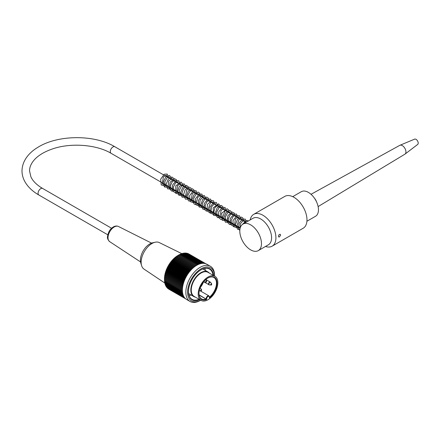<?xml version="1.0" encoding="UTF-8"?>
<svg xmlns="http://www.w3.org/2000/svg" width="440" height="440" viewBox="0 0 440 440"><rect width="100%" height="100%" fill="white"/><g stroke="black" fill="none" stroke-linecap="round" stroke-linejoin="round"><path stroke-width="0.66" d="M306.916 221.254L315.524 216.282A14.201 8.195 -120 0 0 318.461 209.787A14.201 8.195 -120 0 0 312.263 195.498A14.201 8.195 -120 0 0 301.323 191.691L292.716 196.658M195.393 297.132A14.201 8.195 -60 0 1 193.771 296.555A14.201 8.195 -60 0 1 191.598 285.175A14.201 8.195 -60 0 1 200.871 272.663A14.201 8.195 -60 0 1 207.972 271.959A14.201 8.195 -60 0 1 209.286 273.07M201.075 300.416L194.145 296.411A13.893 8.019 -60 0 1 192.011 285.28A13.893 8.019 -60 0 1 201.091 273.037A13.893 8.019 -60 0 1 208.032 272.349L214.968 276.353A13.893 8.019 -60 0 1 214.968 292.397A13.893 8.019 -60 0 1 201.075 300.416A13.893 8.019 -60 0 1 198.946 289.284A13.893 8.019 -60 0 1 208.021 277.041A13.893 8.019 -60 0 1 214.968 276.353M206.652 299.481A12.771 7.37 -60 0 1 198.996 293.596A12.771 7.37 -60 0 1 208.021 277.959A12.771 7.37 -60 0 1 217.025 282.392A12.771 7.37 -60 0 1 209.396 297.897L209.396 297.27A1.942 1.122 120 0 0 208.021 296.472A1.942 1.122 120 0 0 206.652 298.854L206.652 299.481L199.155 295.091M209.517 297.072A12.359 7.134 120 0 0 216.106 286.27A12.359 7.134 120 0 0 213.912 277.514A12.359 7.134 120 0 0 207.878 278.047M198.996 293.43A12.359 7.134 120 0 0 201.553 298.92A12.359 7.134 120 0 0 206.074 299.084L199.111 294.833M203.478 282.002A12.359 7.134 -60 0 1 200.222 287.639M188.452 291.511A17.468 10.087 120 0 0 192.066 299.343A17.468 10.087 120 0 0 199.149 299.305M204.82 268.406A17.468 10.087 -60 0 1 205.332 270.435M191.131 295.026A17.468 10.087 -60 0 1 189.123 295.603M213.043 275.242A17.468 10.087 120 0 0 209.534 269.088A17.468 10.087 120 0 0 200.943 269.869M195.371 297.132L197.984 298.628M200.222 300.476A20.328 11.737 -60 0 1 190.058 301.483A20.328 11.737 -60 0 1 190.058 278.014A20.328 11.737 -60 0 1 210.386 266.277A20.328 11.737 -60 0 1 214.594 275.583L214.594 276.139A19.102 11.028 120 0 0 200.959 268.862A19.102 11.028 120 0 0 187.583 292.028A19.102 11.028 120 0 0 200.701 300.195L201.091 299.976M210.386 266.277L206.921 264.275A20.328 11.737 120 0 0 186.593 276.012A20.328 11.737 120 0 0 186.593 299.481L190.058 301.483M168.916 289.24L185.719 298.881L168.399 288.888M185.477 298.678L167.899 288.53A76.406 48.483 65.5 0 1 167.838 288.37M185.13 298.353L167.426 288.134A76.406 50.474 68.5 0 1 167.343 287.892M184.756 297.946L166.986 287.683A76.406 52.322 71.6 0 1 166.892 287.375M184.388 297.479L166.579 287.194A76.406 54.027 75 0 1 166.474 286.82M184.041 296.962L166.205 286.66A76.406 55.583 78.6 0 1 166.095 286.22M183.716 296.395L165.864 286.088A76.406 56.991 82.4 0 1 165.759 285.588M183.425 295.79L165.555 285.472A76.406 58.24 86.4 0 1 165.457 284.916M183.167 295.141L165.291 284.818A76.406 59.334 90.6 0 1 165.193 284.207M182.947 294.459L165.061 284.13A76.406 60.258 95.1 0 1 164.972 283.47M182.76 293.739L164.863 283.404A76.406 61.023 99.8 0 1 164.791 282.695M182.606 292.985L164.709 282.651A76.406 61.617 104.7 0 1 164.648 281.902M182.496 292.199L164.593 281.864A76.406 62.046 109.7 0 1 164.549 281.1M182.419 291.385L164.511 281.045A76.406 62.299 114.8 0 1 164.489 280.264M182.386 290.543L164.472 280.203A76.406 62.387 120 0 1 164.466 279.334L164.472 279.339A76.406 62.299 125.2 0 1 164.489 278.482A76.406 3.267 31.7 0 1 164.511 278.449A76.406 62.046 130.3 0 1 164.544 277.607A76.406 6.523 33.5 0 1 164.593 277.547A76.406 61.617 135.3 0 1 164.643 276.716A76.406 9.757 35.2 0 1 164.709 276.623A76.406 61.023 140.2 0 1 164.774 275.814A76.406 12.969 37 0 1 164.863 275.688A76.406 60.258 144.9 0 1 164.945 274.896A76.406 16.148 38.8 0 1 165.061 274.736A76.406 59.334 149.4 0 1 165.149 273.966A76.406 19.277 40.6 0 1 165.291 273.779A76.406 58.24 153.6 0 1 165.396 273.031A76.406 22.358 42.5 0 1 165.555 272.817A76.406 56.991 157.6 0 1 165.671 272.091A76.406 25.377 44.4 0 1 165.864 271.849A76.406 55.583 161.4 0 1 165.99 271.15A76.406 28.325 46.4 0 1 166.205 270.881A76.406 54.027 165 0 1 166.337 270.21A76.406 31.191 48.4 0 1 166.579 269.918A76.406 52.322 168.4 0 1 166.716 269.269A76.406 33.979 50.6 0 1 166.986 268.956A76.406 50.468 171.5 0 1 167.129 268.334A76.406 36.669 52.8 0 1 167.426 267.999A76.406 48.483 174.5 0 1 167.574 267.41A76.406 39.259 55.1 0 1 167.899 267.053A76.406 46.36 177.3 0 1 168.047 266.497A76.406 41.745 57.5 0 1 168.399 266.123A76.406 44.11 180 0 1 168.553 265.595A76.406 44.115 60 0 1 168.933 265.204A76.406 41.745 -177.5 0 1 169.081 264.71A76.406 46.36 62.7 0 1 169.488 264.303A76.406 39.259 -175.1 0 1 169.637 263.841A76.406 48.483 65.5 0 1 170.071 263.423A76.406 36.669 -172.8 0 1 170.214 262.994A76.406 50.474 68.5 0 1 170.676 262.559A76.406 33.979 -170.6 0 1 170.814 262.169A76.406 52.322 71.6 0 1 171.309 261.728A76.406 31.191 -168.4 0 1 171.441 261.371A76.406 54.027 75 0 1 171.958 260.92A76.406 28.32 -166.4 0 1 172.079 260.596A76.406 55.583 78.6 0 1 172.623 260.139A76.406 25.372 -164.4 0 1 172.739 259.853A76.406 56.991 82.4 0 1 173.311 259.391A76.406 22.358 -162.5 0 1 173.415 259.144A76.406 58.24 86.4 0 1 174.009 258.682A76.406 19.277 -160.6 0 1 174.103 258.467A76.406 59.334 90.6 0 1 174.719 258A76.406 16.148 -158.8 0 1 174.801 257.824A76.406 60.258 95.1 0 1 175.445 257.356A76.406 12.969 -157 0 1 175.511 257.213A76.406 61.023 99.8 0 1 176.176 256.757A76.406 9.757 -155.2 0 1 176.226 256.647A76.406 61.617 104.7 0 1 176.919 256.19A76.406 6.523 -153.5 0 1 176.952 256.119A76.406 62.046 109.7 0 1 177.667 255.668A76.406 3.267 -151.7 0 1 177.678 255.635A76.406 62.299 114.8 0 1 178.415 255.195L178.409 255.189A76.406 62.387 120 0 1 179.163 254.76L197.076 265.1M164.472 279.339L182.386 289.68L164.466 279.334L164.466 278.834A19.102 11.028 -60 0 1 177.975 255.442L178.409 255.189L196.328 265.535M179.179 254.771A76.406 62.299 125.2 0 1 179.911 254.375L197.819 264.71M179.949 254.392A76.406 62.046 130.3 0 1 180.659 254.034L198.561 264.369M180.719 254.067A76.406 61.617 135.3 0 1 181.396 253.743L199.298 264.077M181.484 253.787A76.406 61.023 140.2 0 1 182.132 253.495L200.024 263.829M182.243 253.561A76.406 60.258 144.9 0 1 182.853 253.303L200.745 263.632M182.99 253.385A76.406 59.334 149.4 0 1 183.568 253.16L201.448 263.483M183.733 253.253A76.406 58.24 153.6 0 1 184.267 253.066L202.136 263.384M184.465 253.181A76.406 56.991 157.6 0 1 184.954 253.022L202.807 263.329M185.185 253.154A76.406 55.583 161.4 0 1 185.62 253.028L203.456 263.329M185.895 253.187A76.406 54.027 165 0 1 186.269 253.088L204.078 263.368M186.582 253.27A76.406 52.322 168.4 0 1 186.901 253.198L204.666 263.456M187.259 253.402A76.406 50.468 171.5 0 1 187.506 253.352L205.211 263.577M187.913 253.589A76.406 48.483 174.5 0 1 188.089 253.561L205.667 263.714M188.556 253.831A76.406 46.36 177.3 0 1 188.645 253.82L205.959 263.819M182.424 288.838L164.489 278.482M164.511 278.449L182.43 288.794M182.501 287.975L164.544 277.607M164.593 277.547L182.512 287.892M182.611 287.095L164.643 276.716M164.709 276.623L182.628 286.968M182.754 286.193L164.774 275.814M164.863 275.688L182.787 286.033M182.936 285.285L164.945 274.896M165.061 274.736L182.98 285.087M183.156 284.361L165.149 273.966M165.291 273.779L183.216 284.13M183.409 283.432L165.396 273.031M165.555 272.817L183.486 283.168M183.695 282.497L165.671 272.091M165.864 271.849L183.788 282.2M184.014 281.556L165.99 271.15M166.205 270.881L184.129 281.232M184.365 280.615L166.337 270.21M166.579 269.918L184.509 280.264M184.751 279.68L166.716 269.269M166.986 268.956L184.916 279.307M185.169 278.751L167.129 268.334M167.426 267.999L185.356 278.35M185.614 277.827L167.574 267.41M167.899 267.053L185.829 277.404M186.087 276.914L168.047 266.497M168.399 266.123L186.329 276.474M186.593 276.012L168.553 265.595M168.933 265.204L186.857 275.555M187.121 275.127L169.081 264.71M169.488 264.303L187.418 274.654M187.677 274.257L169.637 263.841M170.071 263.423L188.001 273.774M188.249 273.411L170.214 262.994M170.676 262.559L188.606 272.91M188.848 272.58L170.814 262.169M171.309 261.728L189.233 272.079M189.47 271.783L171.441 261.371M171.958 260.92L189.882 271.271M190.102 271.007L172.079 260.596M172.623 260.139L190.548 270.49M190.757 270.259L172.739 259.853M173.311 259.391L191.235 269.742M191.422 269.544L173.415 259.144M174.009 258.682L191.934 269.027M192.104 268.857L174.103 258.467M174.719 258L192.643 268.345M192.797 268.213L174.801 257.824M175.445 257.356L193.369 267.707M193.496 267.597L175.511 257.213M176.176 256.757L194.101 267.102M194.2 267.02L176.226 256.647M176.919 256.19L194.838 266.536M194.909 266.486L176.952 256.119M177.667 255.668L195.58 266.013M195.619 265.991L177.678 255.635M199.766 299.662A17.875 10.318 -60 0 1 188.447 291.682A17.875 10.318 -60 0 1 201.091 269.786A17.875 10.318 -60 0 1 213.659 275.6M200.926 269.88A15.934 9.202 -60 0 1 201.306 269.72L201.306 269.671M164.824 283.036L144.029 269.121A15.323 8.844 -60 0 1 141.614 265.661A15.323 8.844 -60 0 1 151.976 243.518A15.323 8.844 -60 0 1 155.139 242.237A15.323 8.844 -60 0 1 159.34 242.6L181.792 253.649M141.614 265.661L140.822 263.12A13.277 7.667 -60 0 1 149.804 243.931A13.277 7.667 -60 0 1 152.543 242.82L155.139 242.237M168.218 176.913A0.715 0.413 180 0 1 168.218 176.946A0.715 0.413 180 0 1 168.009 177.215A0.715 0.413 180 0 1 167.778 177.304M242.979 224.081L253.088 218.24A15.323 8.844 60 0 1 264.897 222.349A15.323 8.844 60 0 1 271.585 237.765A15.323 8.844 60 0 1 268.411 244.778L258.302 250.619A15.323 8.844 60 0 1 242.979 241.775A15.323 8.844 60 0 1 242.979 224.081A15.323 8.844 60 0 1 254.782 228.184A15.323 8.844 60 0 1 261.476 243.606A15.323 8.844 60 0 1 258.302 250.619M279.483 236.907L278.74 236.995L278.449 236.308C278.685 234.889 279.296 234.234 280.274 234.339L280.615 235.054L279.483 236.907M265.496 246.461A18.387 10.615 -120 0 0 272.113 246.186A18.387 10.615 -120 0 0 275.919 237.765A18.387 10.615 -120 0 0 267.894 219.263A18.387 10.615 -120 0 0 253.726 214.335A18.387 10.615 -120 0 0 250.173 219.923M253.726 214.335L284.784 196.405A18.387 10.615 60 0 1 298.952 201.333A18.387 10.615 60 0 1 306.977 219.835A18.387 10.615 60 0 1 303.171 228.25L272.113 246.186M314.336 198.038A7.15 4.131 60 0 1 316.536 201.839M311.025 194.293L399.795 145.338A5.109 2.948 60 0 1 399.966 145.255A5.109 2.948 60 0 1 404.877 148.302A5.109 2.948 60 0 1 405.059 154.077A5.109 2.948 60 0 1 404.905 154.181L318.12 206.58M399.966 145.255L414.629 139.139A3.064 1.771 60 0 1 416.977 140.135A3.064 1.771 60 0 1 418 141.906A3.064 1.771 60 0 1 417.687 144.436L405.059 154.077M206.652 298.854L206.074 298.854A2.349 1.359 -60 0 1 207.097 296.489A2.349 1.359 -60 0 1 208.906 295.856L200.244 290.857M209.396 297.27L208.906 295.856M211.282 285.01A0.715 0.413 -60 0 1 211.03 285.082A0.715 0.413 -60 0 1 210.925 284.224A0.715 0.413 -60 0 1 211.717 283.882L210.76 282.524A1.435 0.831 120 0 0 209.165 283.206A1.435 0.831 120 0 0 209.374 284.928L203.72 281.82A1.524 0.88 -60 0 1 203.66 281.776M203.841 281.562A1.435 0.831 120 0 0 204.314 282.007L203.72 281.82M206.228 282.09A0.715 0.413 -60 0 1 205.975 282.161A0.715 0.413 -60 0 1 205.871 281.303A0.715 0.413 -60 0 1 206.663 280.962L205.722 279.631M201.168 290.851A0.715 0.413 -60 0 1 200.915 290.917A0.715 0.413 -60 0 1 200.816 290.059A0.715 0.413 -60 0 1 201.608 289.724L201.366 290.818L199.293 290.769M201.608 289.724L200.646 288.36A1.435 0.831 120 0 0 200.019 288.178M200.184 287.942L200.123 287.903A1.524 0.88 -60 0 1 200.184 287.942L200.646 288.36M208.774 284.735A1.524 0.88 -60 0 1 208.538 283.52A1.524 0.88 -60 0 1 209.534 282.178A1.524 0.88 -60 0 1 210.298 282.101L210.76 282.524M151.558 243.111L118.443 226.474A8.767 5.06 120 0 0 114.208 226.985A8.767 5.06 120 0 0 108.521 234.575A8.767 5.06 120 0 0 109.681 241.648L140.553 261.943M111.573 228.261L42.631 188.452A3.779 2.184 120 0 0 38.846 190.636A3.779 2.184 120 0 0 38.846 195.003L107.795 234.806M42.631 188.452C36.685 184.932 32.764 181.022 30.866 176.737L29.557 170.957C29.508 167.563 30.833 164.159 33.539 160.749C37.461 155.93 43.648 152.037 52.096 149.066C70.373 142.532 96.426 144.485 111.078 153.302A3.779 2.184 -60 0 1 111.078 148.935A3.779 2.184 -60 0 1 114.857 146.751C94.314 134.365 57.536 134.69 37.637 147.477C29.293 152.455 22.11 160.6 22 171.001C22.039 174.609 22.951 178.073 24.745 181.406C27.698 186.753 32.395 191.285 38.846 195.003M188.612 293.574L193.771 296.555M202.813 268.983L207.972 271.959M209.517 297.594L209.517 297.099M206.663 280.962L206.421 282.062L204.314 282.007M209.374 284.928L211.475 284.983L211.717 283.882M205.838 279.527L210.298 282.101M109.681 241.648C107.833 239.811 107.118 238.073 107.547 236.44C108.51 230.555 111.045 228.47 113.35 226.93C115.187 225.896 116.88 225.742 118.443 226.474M166.804 176.743L166.293 175.153L163.394 176.913L162.234 183.887L164.142 184.756L165.149 184.514M169.697 178.415L169.191 176.825L167.211 177.568L164.769 181.841L165.27 185.757L168.036 186.186M172.585 180.081L172.051 178.481L168.68 180.994L168.003 187.215L170.016 188.084L170.923 187.853M175.472 181.748L174.972 180.163L172.337 181.577L170.462 185.587L170.962 188.986L172.959 189.745L173.816 189.519M178.365 183.414L177.876 181.836L175.505 182.93L173.393 187.049L173.871 190.674L176.704 191.186M181.253 185.086L180.725 183.486L177.518 185.719L176.698 192.258L178.635 193.094L179.591 192.858M184.14 186.753L183.651 185.174L181.561 185.999L179.113 190.707L180.065 194.414L182.479 194.524M187.028 188.419L186.857 187.181L186.197 186.764L183.651 188.546L181.929 192.94L182.98 196.103L185.372 196.191M189.915 190.086L189.415 188.502L186.67 190.053L185.372 197.274L187.319 198.094L188.26 197.863M192.808 191.757L192.308 190.168L190.042 191.18L187.858 195.283L188.293 198.985L190.526 199.716L191.153 199.529M195.696 193.424L195.184 191.835L192.291 193.589L191.12 200.563L193.034 201.438L194.04 201.196M198.589 195.09L198.088 193.507L195.861 194.475L193.628 198.666L194.128 202.389L196.928 202.862M201.471 196.757L201.311 195.542L200.662 195.107L197.774 197.346L196.389 202.367L197.967 204.699L199.815 204.529M204.364 198.429L204.012 196.95L203.302 196.796L200.162 199.881L199.496 204.99L201.031 206.41L202.703 206.201M207.251 200.096L206.756 198.512L204.518 199.49L202.306 203.61L202.747 207.328L204.386 208.12L205.596 207.867M210.139 201.762L209.649 200.184L207.031 201.564L205.15 205.502L205.585 208.929L207.51 209.776L208.483 209.534M213.032 203.434L212.548 201.856L210.502 202.631L208.027 209.534L209.632 211.398L211.371 211.2M215.919 205.101L215.573 203.627L214.451 203.594L211.602 206.795L210.975 211.426L212.537 213.07L214.264 212.872M218.806 206.767L218.471 205.299L217.778 205.134L214.913 207.669L213.736 212.465L215.336 214.715L217.151 214.539M221.7 208.439L221.205 206.855L219.005 207.79L216.75 211.965L217.223 215.716L219.384 216.403L220.044 216.211M224.587 210.106L224.07 208.511L221.051 210.452L220.061 217.311L221.914 218.119L222.931 217.877M227.48 211.772L226.99 210.194L224.945 210.975L222.475 217.888L224.081 219.742L225.819 219.544M230.368 213.439L229.851 211.849L227.414 213.065L225.407 217.036L225.792 220.583L227.816 221.441L228.712 221.21M233.255 215.111L232.755 213.527L230.142 214.913L228.25 218.928L228.751 222.349L230.747 223.108L231.6 222.882M236.148 216.777L235.653 215.198L233.189 216.398L231.154 220.517L231.671 224.059L233.833 224.741L234.487 224.549M239.036 218.444L238.513 216.849L235.4 218.939L234.471 225.605L236.396 226.457L237.375 226.215M241.923 220.115L241.428 218.532L238.854 219.863L236.935 226.281L238.552 228.085L240.218 227.904M244.811 221.782L244.464 220.303L243.315 220.286L240.323 223.861L240.048 228.602M246.934 221.793L244.756 223.053M168.218 176.941L167.272 174.086L164.225 174.207L160.649 179.262L161.238 184.943L165.044 186.043L166.628 185.372M171.023 179.179L171.078 177.424L169.488 175.412L165.886 176.864L163.345 181.693L164.439 186.956L168.757 187.429L169.521 187.038M173.91 180.846L173.844 178.58L172.007 177.012L168.278 179.091L166.078 184.333L167.59 188.843L171.496 189.156L172.409 188.711M176.803 182.518L176.501 179.729L174.399 178.679L170.253 182.094L169.097 188.254L171.672 191.087L175.296 190.377M179.691 184.184L179.784 183.447L178.794 180.73L176.094 180.708L172.464 185.185L172.343 190.911L175.593 192.863L178.184 192.044M182.578 185.851L182.578 183.821L180.906 182.05L175.824 185.806L175.676 193.276L179.476 194.392L181.077 193.71M185.471 187.517L185.543 185.9L183.992 183.772L179.394 186.346L177.617 191.208L178.849 195.256L182.826 195.916L183.964 195.382M188.359 189.189L188.298 186.945L186.472 185.35L182.776 187.363L180.543 192.517L182.111 197.241L186.852 197.049M191.246 190.856L190.944 188.062L188.837 187.017L185.097 189.788L183.376 195.261L185.576 199.238L189.745 198.715M194.134 192.522L193.919 189.888L192.286 188.694L188.315 191.004L186.269 196.697L188.628 200.976L192.632 200.382M197.027 194.194L196.18 190.779L193.38 190.74L189.624 195.685L190.069 201.542L193.793 202.763L195.52 202.054M199.914 195.861L199.65 193.138L198.165 192.044L194.277 194.106L192.06 199.595L194.293 204.264L198.413 203.72M202.802 197.527L201.955 194.112L199.149 194.084L195.454 198.869L195.701 204.677L199.238 206.162L201.3 205.387M205.695 199.194L205.788 197.758L204.198 195.443L200.882 196.57L198.259 200.788L199.095 206.954L202.862 207.658L204.193 207.059M208.582 200.865L208.362 198.231L206.74 197.032L202.675 199.458L200.712 205.315L203.038 209.303L207.075 208.725M211.47 202.532L210.628 199.111L207.581 199.221L204.198 203.66L204.066 209.138L206.404 211.118L209.968 210.392M214.363 204.198L213.549 200.811L211.569 200.426L207.504 204.358L206.828 210.496L209.726 212.861L212.856 212.058M217.25 205.871L217.355 204.87L216.365 202.422L213.681 202.384L209.93 207.125L210.128 212.982L213.637 214.511L215.743 213.725M220.138 207.537L220.231 206.052L218.631 203.781L213.197 207.867L213.56 215.309L217.344 215.985L218.636 215.397M223.031 209.204L222.827 206.608L221.216 205.381L217.217 207.669L215.16 213.395L217.525 217.657L221.524 217.063M225.918 210.87L225.066 207.455L222.25 207.438L218.708 211.833L218.504 217.459L220.836 219.456L224.411 218.73M228.806 212.542L228.536 209.809L227.046 208.725L221.661 213.334L222.216 220.308L226.512 220.803L227.304 220.402M231.698 214.209L231.638 211.976L229.818 210.375L226.028 212.493L223.85 217.839L225.401 222.228L230.191 222.068M234.586 215.875L234.284 213.092L232.183 212.036L228.003 215.507L226.914 221.727L229.515 224.466L233.079 223.735M237.474 217.542L236.61 214.115L233.783 214.121L230.219 218.625L230.142 224.296L233.398 226.226L235.966 225.401M240.367 219.214L240.471 218.136L239.525 215.804L236.737 215.754L232.964 220.698L233.409 226.573L237.144 227.777L238.86 227.073M243.254 220.88L242.963 218.114L241.456 217.058L237.584 219.17L235.4 224.648L237.639 229.29L239.899 229.477M246.197 222.222L245.284 219.12L242.457 219.12L239.063 223.196L238.53 228.619L239.816 230.538M248.369 220.963L246.648 220.374L241.956 224.851M245.883 222.398L114.857 146.751M240.229 227.865L111.078 153.302M418 141.906A5.109 5.109 0 0 0 416.977 140.135"/></g></svg>

